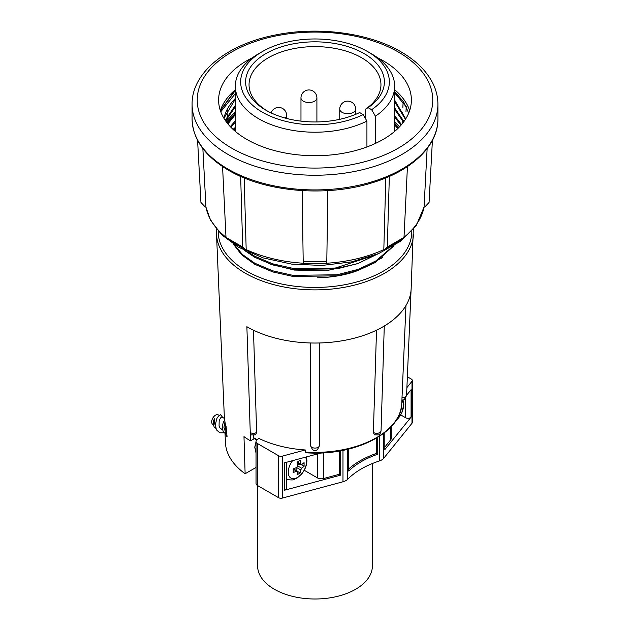 <?xml version="1.0" encoding="UTF-8"?>
<svg xmlns="http://www.w3.org/2000/svg" width="630" height="630" viewBox="0 0 630 630"><rect width="100%" height="100%" fill="white"/><g stroke="black" fill="none" stroke-linecap="round" stroke-linejoin="round"><path stroke-width="0.94" d="M383.119 326.71A4.457 2.662 -178.2 0 1 383.009 326.773L383.119 326.71A96.169 55.527 0 0 0 411.146 288.879L413.312 229.367M225.745 426.896L224.658 419.903L223.154 422.683L222.232 427.345L223.201 431.621L225.595 433.905M217.539 417.233L220.579 414.627L217.539 417.233L216.814 418.651L215.381 424.462L216.358 429.786L219.768 432.802L224.044 432.786M220.579 414.627L222.697 417.422M224.414 418.415L221.768 416.958L220.468 417.989L219.177 420.73L219.059 426.124L219.736 427.683L222.555 429.999M213.499 424.77L212.806 424.376A5.481 3.166 -60 0 1 211.672 421.864A5.481 3.166 -60 0 1 214.066 416.343A5.481 3.166 -60 0 1 218.295 414.879L219.185 415.39M214.476 418.824L213.507 424.841L213.397 421.525A5.481 3.166 -60 0 1 214.476 418.824L214.523 423.51L215.358 425.305M224.918 422.265L223.926 427.329L225.201 431.109M213.507 424.841L214.129 426.935L215.759 428.242M225.264 433.739L226.603 436.149M226.036 425.927C224.642 430.314 224.989 433.936 227.076 436.771L226.036 425.927M224.642 420.462L224.375 417.178M405.948 305.566L401.932 399.412M373.37 432.424L374.37 434.818L378.638 434.905C379.725 434.59 380.536 433.212 381.055 430.786A4.457 2.662 -178.2 0 1 379.748 432.597A4.457 2.662 -178.2 0 1 373.37 432.424L376.519 330.183M319.449 445.315L319.449 342.972L319.457 445.386A4.457 2.693 180 0 1 315 448.08A4.457 2.693 180 0 1 310.543 445.386A4.457 2.693 180 0 1 310.551 445.315L310.551 342.972L310.543 445.386C311.976 449.363 313.457 450.97 315 450.206C316.536 450.978 318.016 449.371 319.457 445.386A4.457 2.693 180 0 0 319.449 445.315M246.881 326.71L247.11 326.836A4.457 2.662 178.2 0 1 246.991 326.773A4.457 2.662 178.2 0 1 246.881 326.71L250.26 432.731A5.379 3.103 120 0 0 251.362 434.905L255.63 434.818L256.63 432.424L253.48 330.183M253.551 435.48L253.614 437.7A86.814 50.117 0 0 0 257.095 439.598M305.4 452.072A86.814 50.117 0 0 0 376.386 437.7A86.814 50.117 0 0 0 401.782 403.491C401.759 432.487 354.784 456.262 306.668 452.82L305.4 452.072L305.243 449.962A86.901 50.172 180 0 1 258.985 438.472L257.583 439.275A5.308 3.063 180 0 0 256.032 441.441A5.308 3.063 180 0 0 257.583 443.615L278.547 455.718A3.426 1.977 0 0 0 282.421 456.112L282.421 498.07A3.426 1.977 180 0 1 278.547 497.676L257.583 485.572A5.308 3.063 180 0 1 256.032 483.407L256.032 441.441M315.157 343.035A4.457 2.693 180 0 1 315 343.035A4.457 2.693 180 0 1 314.842 343.035L315.157 343.035A96.169 55.527 0 0 0 382.89 326.836L383.001 326.773A4.457 2.662 -178.2 0 1 382.89 326.836M247.11 326.836A96.169 55.527 0 0 0 314.842 343.035M254.323 438.637L250.504 440.842L250.26 432.731M256.709 439.945L253.969 438.433A1.717 0.992 -60 0 1 253.614 437.7M305.243 449.962L282.421 456.112M411.996 381.3A3.426 1.977 0 0 0 412.319 380.465L412.319 422.423A3.426 1.977 180 0 1 411.996 423.265L411.996 381.3L406.893 387.615M412.319 380.465A3.426 1.977 0 0 0 411.311 379.063L407.358 376.779M256.032 467.452L245.125 473.744L243.975 436.645A91.208 52.66 0 0 0 250.504 440.842M225.052 433.613L225.438 442.654A89.594 51.723 0 0 0 245.125 473.744M256.032 441.724L254.748 447.19L256.032 453.041M411.996 423.265L383.757 458.231A10.623 6.135 180 0 1 379.362 460.971A83.774 48.368 0 0 0 347.736 479.233A10.623 6.135 180 0 1 342.98 481.769L282.421 498.07M321.284 452.923L284.406 462.853L284.406 490.266A3.426 1.977 0 0 0 286.382 488.47L286.382 462.318M340.72 450.781L340.72 475.107L284.406 490.266M286.382 479.863L287.201 479.383M293.241 470.767L293.178 472.555L296.62 471.185L297.588 471.744L297.053 474.792L300.203 472.973L300.738 469.925L301.707 468.248L304.085 466.263L304.085 462.625L301.707 464.609L300.738 464.05L300.203 460.388L297.053 462.207L297.588 465.869L296.62 467.547L293.178 468.917L293.241 470.767M293.194 469.208L297.588 471.744M296.108 467.775L296.108 470.421M299.825 463.987L297.533 465.31M301.707 464.609L297.313 462.073M297.573 471.453L300.203 472.973M301.447 464.743L304.085 466.263M304.219 470.256L317.504 477.926L317.504 453.939M323.505 452.812L323.505 478.54A5.308 3.063 180 0 1 317.504 477.926M323.505 478.54L339.302 474.288L340.72 475.107M339.302 451.033L339.302 474.288M348.673 449.095L348.673 471.027A83.774 48.368 0 0 1 377.748 454.238L377.748 437.417M376.37 438.236L376.37 453.45L377.748 454.238M348.673 468.964A85.656 49.455 180 0 1 376.37 453.45M384.812 432.511L384.812 449.647L411.075 417.131A3.426 1.977 0 0 1 405.547 417.698L400.767 414.934M411.075 417.131L411.075 389.718L406.563 395.293M402.893 399.845L401.885 401.089M391.254 426.589L391.254 438.417A5.308 3.063 180 0 1 390.757 439.709L390.757 427.116M384.812 447.072L390.757 439.709M400.609 410.666L401.05 408.523M372.393 463.522L372.393 565.866A57.393 33.13 180 0 1 337.774 596.279A57.393 33.13 180 0 1 275.688 590.003A57.393 33.13 180 0 1 257.607 565.866L257.583 443.615M317.37 277.775A80.089 46.242 0 0 0 352.091 272.538L382.465 257.678M352.091 272.538L357.194 270.782M269.986 264.009L294.273 270.065L326.301 270.735L357.194 263.789M233.257 243.975L241.566 254.748L254.733 264.277L272.727 271.908L292.942 276.436L337.058 275.853L357.95 270.514L375.267 262.529L394.041 245.708M234.21 244.598L242.416 254.465L254.733 263.198L272.727 270.829L292.942 275.357L337.058 274.774L357.95 269.435L375.267 261.45L392.655 246.543M244.731 250.551L254.733 257.284L272.727 264.915L292.942 269.435L337.058 268.852L357.95 263.521L377.961 253.858M248.551 252.354L254.733 256.205L272.727 263.836L292.942 268.364L335.262 268.065L372.763 255.89M326.805 261.505L326.734 263.631L303.266 263.631L303.195 261.505L326.805 261.505L327.828 190.622M406.224 106.612L405.964 112.006M252.496 57.716A96.382 55.645 0 0 0 218.618 100.075A96.382 55.645 0 0 0 246.85 139.427A96.382 55.645 0 0 0 351.886 151.491A96.382 55.645 0 0 0 411.382 100.075A96.382 55.645 0 0 0 383.15 60.732A96.382 55.645 0 0 0 377.504 57.716M220.358 110.596L235.336 89.751A96.382 55.645 0 0 0 220.343 110.565M409.658 110.565A96.382 55.645 0 0 0 394.663 89.728A96.366 55.637 180 0 1 409.642 110.596M394.663 91.507L403.625 101.91L408.705 113.109M226.06 121.511L235.336 111.872M394.663 122.039L399.554 126.787M233.068 129.386L235.336 127.418M394.663 129.811L395.569 130.615M220.398 110.715L235.336 90.499M394.663 92.893L406.57 107.226M226.784 122.496L231.675 117.085M235.336 128.638L233.88 130.126M398.491 127.882L394.663 123.456M235.336 120.865L230.296 126.622M401.538 124.582L394.663 115.684M235.336 113.093L227.414 123.307M403.948 121.511L394.663 107.911M235.336 105.32L225.201 120.291M405.712 118.881L394.663 100.146M235.336 93.571L220.776 111.794M234.659 130.82L235.336 130.142M230.934 127.291L235.336 122.37M227.918 123.929L235.336 114.605M225.579 120.842L235.336 106.832M235.336 99.06L223.934 118.298A91.783 52.991 180 0 1 235.336 98.485M394.663 124.968L397.821 128.544M394.663 117.196L400.995 125.205M394.663 109.423L403.531 122.078M394.663 101.651L405.429 119.338M389.34 176.416L387.308 247.031L404.003 237.4L407.437 166.556M222.563 166.556L225.997 237.4L242.692 247.031L240.66 176.416M227.832 122.566L227.776 121.275M227.69 119.432L227.572 116.763M227.501 115.369L227.438 113.912M227.351 112.069L227.241 109.588M432.408 140.38L429.062 202.466L424.699 207.065L424.053 207.049L416.391 225.304L400.782 241.132L378.654 253.575L351.674 261.867L321.883 265.458L291.564 264.096L263.049 257.875L238.502 247.22L221.823 234.88L210.53 220.248L205.916 207.049L205.301 207.065L200.939 202.466L197.592 140.38M225.997 237.282A109.683 63.323 0 0 1 205.947 207.049L202.86 148.578M242.692 247.031L245.732 249.866L229.131 240.29L225.997 237.4M245.732 249.866L246.18 249.582L244.188 177.928M302.172 190.622L303.195 261.505M404.003 237.4L400.869 240.29L384.268 249.866L383.82 249.582L385.812 177.928M384.268 249.866L387.308 247.031M427.14 148.578L424.053 207.049A109.683 63.323 0 0 1 404.003 237.282M403.113 101.91L402.861 107.407M402.633 112.487L402.523 114.739M402.302 119.645L402.105 123.905M375.409 143.435L375.409 116.211A79.663 45.99 0 0 0 394.663 86.231A79.663 45.99 0 0 0 371.33 53.708L367.573 51.542A74.348 42.927 0 0 0 262.426 51.542A74.348 42.927 0 0 0 262.426 112.242A74.348 42.927 0 0 0 363.163 114.597L359.635 112.557A69.379 40.06 0 0 1 265.939 110.219L265.939 110.219A69.379 40.06 0 0 1 265.939 53.566A69.379 40.06 0 0 1 364.061 53.566A69.379 40.06 0 0 1 368.117 107.667L371.645 109.699A74.348 42.927 0 0 0 367.573 51.542L371.33 53.708M262.426 51.542L258.67 53.708A79.663 45.99 0 0 0 235.336 86.231A79.663 45.99 0 0 0 258.67 118.747A79.663 45.99 0 0 0 366.928 121.102L363.163 114.597M365.683 118.952L365.683 109.053A65.953 38.076 0 0 0 380.953 84.688A65.953 38.076 0 0 0 361.636 57.763A65.953 38.076 0 0 0 289.761 49.51A65.953 38.076 0 0 0 249.047 84.688A65.953 38.076 0 0 0 267.183 110.919M371.645 109.699L375.409 116.211M365.683 109.053L368.117 107.667M366.928 146.955L366.928 121.102M224.375 417.784L216.523 234.415A98.501 56.873 0 0 0 278.428 285.815A98.501 56.873 0 0 0 384.654 273.223A98.501 56.873 0 0 0 413.477 234.415M218.208 231.139A96.792 55.881 0 0 0 277.625 283.106A96.792 55.881 0 0 0 383.442 271.073A96.792 55.881 0 0 0 411.792 231.139M406.57 395.215A4.457 2.567 -177.6 0 1 406.57 395.278A4.457 2.567 -177.6 0 1 402.003 397.656M256.63 432.424A4.457 2.662 178.2 0 1 250.252 432.597A4.457 2.662 178.2 0 1 250.141 432.534M278.547 497.676L278.547 455.718M342.98 481.769L342.98 450.356M292.611 460.64A12.962 7.481 120 0 0 288.249 472.177A12.962 7.481 120 0 0 297.407 477.469A12.962 7.481 120 0 0 306.574 461.593A12.962 7.481 120 0 0 305.463 457.183M296.62 467.547L300.738 469.925M297.588 465.869L301.707 468.248M347.736 479.233L347.736 449.324M379.362 460.971L379.362 436.401M383.757 458.231L383.757 433.322M405.547 398.113L405.547 417.698M396.278 420.147A12.962 7.481 120 0 0 403.483 405.641A12.962 7.481 120 0 0 402.09 400.837M326.75 263.23A109.683 63.323 0 0 0 383.82 249.582M246.18 249.582A109.683 63.323 0 0 0 303.25 263.23M228.084 169.139A122.913 70.962 0 0 0 362.037 184.519A122.913 70.962 0 0 0 437.913 118.96C438.267 145.664 411.823 170.824 372.511 182.684C326.631 197.355 265.325 192.134 228.619 170.313C204.892 156.303 192.709 139.183 192.087 118.96A122.913 70.962 0 0 0 228.084 169.139M437.913 104.273A122.913 70.962 180 0 1 362.037 169.832A122.913 70.962 180 0 1 228.084 154.452A122.913 70.962 180 0 1 192.087 104.273C191.67 72.592 226.879 44.572 274.475 35.178C317.457 26.074 368.448 32.658 400.853 51.739C415.556 60.244 426.077 70.481 432.416 82.451C436.062 89.499 437.889 96.776 437.913 104.273L437.913 118.96M231.722 148.16A117.778 68.001 0 0 0 398.278 148.16A117.778 68.001 0 0 0 398.278 51.999A117.778 68.001 0 0 0 231.722 51.999A117.778 68.001 0 0 0 231.722 148.16M314.575 101.162A7.969 4.599 0 0 0 316.906 97.91A7.969 7.969 0 0 0 304.959 91.011A7.969 7.969 0 0 0 300.975 97.91A7.969 4.599 0 0 0 303.314 101.162A7.969 4.599 0 0 0 314.575 101.162M353.335 112.353A7.969 4.599 0 0 0 355.674 109.1A7.969 7.969 0 0 0 343.72 102.202A7.969 7.969 0 0 0 339.743 109.1A7.969 4.599 0 0 0 342.074 112.353A7.969 4.599 0 0 0 353.335 112.353M285.154 118.054A7.969 4.599 0 0 0 286.626 115.392A7.969 7.969 0 0 0 271.089 112.904M401.782 403.491L401.94 399.932C403.373 400.814 404.917 399.262 406.57 395.278L411.059 290.154M384.276 326.025L381.055 430.786M286.075 478.839C285.878 479.8 293.934 480.375 293.919 479.517L297.139 478.012L301.589 474.083C304.999 469.933 306.771 465.412 306.92 460.53L306.448 456.915M297.092 462.412L301.069 464.704M293.375 468.854L297.352 471.145M395.908 420.714L401.617 413.359L403.83 404.578L402.964 399.829M216.689 229.367L216.523 234.415M192.087 118.96L192.087 104.273M316.906 121.936L316.906 97.91M355.674 114.345L355.674 109.1M286.626 118.448L286.626 115.392M394.663 131.402L394.663 86.231M235.336 131.402L235.336 86.231M339.743 119.314L339.743 109.1M300.975 121.125L300.975 97.91"/></g></svg>
